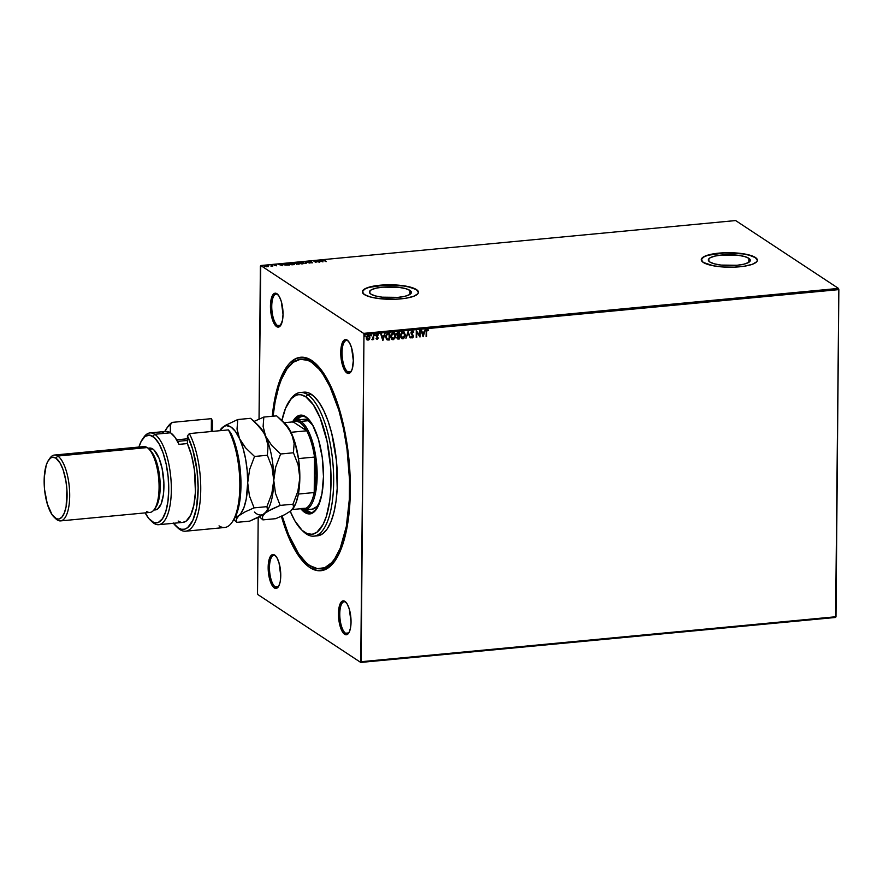<?xml version="1.0" encoding="UTF-8"?>
<svg xmlns="http://www.w3.org/2000/svg" width="883" height="883" viewBox="0 0 883 883"><rect width="100%" height="100%" fill="white"/><g stroke="black" fill="none" stroke-linecap="round" stroke-linejoin="round"><path stroke-width="1.32" d="M300.827 359.249A105.209 37.737 84.6 0 1 311.633 362.372L307.825 360.341L300.319 359.304L293.222 362.284L286.787 369.182L281.28 379.712L278.94 386.224L275.198 401.423L273.09 416.191A105.209 37.737 84.6 0 1 300.827 359.249L302.692 359.072A105.209 37.737 84.6 0 1 313.498 362.196L311.655 360.43A107.207 38.455 84.6 0 1 316.125 364.061A107.207 38.455 84.6 0 1 349.039 460.363A107.207 38.455 84.6 0 1 334.789 561.135A107.207 38.455 84.6 0 1 309.845 567.537A107.207 38.455 84.6 0 1 281.39 516.268L284.933 527.471L291.291 543.001L298.388 555.506L302.141 560.462L309.845 567.537L310.959 566.29L309.845 567.537L317.582 570.65L325.065 569.656L328.608 567.626L335.165 560.606L340.783 549.866L346.975 527.736L349.403 509.8L350.341 490.098L348.895 458.917L344.171 428.167L336.566 400.507L326.732 378.31L319.359 367.516L311.655 360.43L303.907 357.328L296.434 358.321L289.503 363.377L286.335 367.372L280.717 378.112L278.333 384.745L274.525 400.231L272.273 416.268A107.207 38.455 84.6 0 1 311.655 360.43L313.498 362.196A105.209 37.737 -95.4 0 0 301.765 359.193M348.101 340.948A16.026 5.751 -95.4 0 0 342.052 352.527A16.026 5.751 -95.4 0 0 347.836 371.909L346.898 372.968A17.031 6.115 84.6 0 1 340.75 352.372A17.031 6.115 84.6 0 1 347.185 340.065L348.101 340.948A16.026 5.751 84.6 0 1 348.332 341.114A16.026 5.751 -95.4 0 0 348.101 340.948L345.948 339.569L343.664 340.529L341.887 343.929L340.893 349.238L341.732 362.207L343.421 367.891L345.672 371.842L348.123 373.465L350.408 372.505L352.185 369.105L353.332 360.661L351.589 347.814L349.58 342.902L347.185 340.065A17.031 6.115 84.6 0 1 347.891 340.639A17.031 6.115 84.6 0 1 353.123 355.937A17.031 6.115 84.6 0 1 350.86 371.953A17.031 6.115 84.6 0 1 346.898 372.968L347.836 371.909A16.026 5.751 84.6 0 1 342.085 354.734A16.026 5.751 84.6 0 1 346.456 340.463A16.026 5.751 84.6 0 1 348.101 340.948M345.827 602.25A16.026 5.751 -95.4 0 0 339.767 613.828A16.026 5.751 -95.4 0 0 345.551 633.221L344.613 634.27A17.031 6.115 84.6 0 1 338.465 613.674A17.031 6.115 84.6 0 1 344.9 601.367L345.827 602.25A16.026 5.751 84.6 0 1 346.059 602.416A16.026 5.751 -95.4 0 0 345.827 602.25L343.675 600.881L341.379 601.842L339.613 605.23L338.619 610.539L339.447 623.508L341.147 629.193L343.388 633.155L345.849 634.767L347.03 634.612L349.105 632.394L350.518 627.956L351.048 621.974L349.304 609.127L347.295 604.215L344.9 601.367A17.031 6.115 84.6 0 1 345.617 601.941A17.031 6.115 84.6 0 1 350.838 617.25A17.031 6.115 84.6 0 1 348.575 633.254A17.031 6.115 84.6 0 1 344.613 634.27L345.551 633.221A16.026 5.751 84.6 0 1 339.812 616.036A16.026 5.751 84.6 0 1 344.182 601.776A16.026 5.751 84.6 0 1 345.827 602.25M275.529 555.882A16.026 5.751 -95.4 0 0 269.47 567.471A16.026 5.751 -95.4 0 0 275.253 586.853L274.315 587.912A17.031 6.115 84.6 0 1 268.167 567.305A17.031 6.115 84.6 0 1 274.602 555.01L275.529 555.882A16.026 5.751 84.6 0 1 275.761 556.047A16.026 5.751 -95.4 0 0 275.529 555.882L273.377 554.513L271.081 555.473L269.315 558.873L268.322 564.182L269.149 577.151L270.849 582.835L273.09 586.787L275.551 588.409L277.836 587.438L278.807 586.025L280.22 581.588L280.75 575.606L279.006 562.758L276.997 557.846L274.602 555.01A17.031 6.115 84.6 0 1 275.319 555.584A17.031 6.115 84.6 0 1 280.54 570.882A17.031 6.115 84.6 0 1 278.277 586.897A17.031 6.115 84.6 0 1 274.315 587.912L275.253 586.853A16.026 5.751 84.6 0 1 269.514 569.667A16.026 5.751 84.6 0 1 273.885 555.407A16.026 5.751 84.6 0 1 275.529 555.882M277.803 294.58A16.026 5.751 -95.4 0 0 271.754 306.158A16.026 5.751 -95.4 0 0 277.538 325.551L276.6 326.6A17.031 6.115 84.6 0 1 270.452 306.004A17.031 6.115 84.6 0 1 276.887 293.697L277.803 294.58A16.026 5.751 84.6 0 1 278.035 294.745A16.026 5.751 -95.4 0 0 277.803 294.58L275.651 293.211L273.366 294.171L271.589 297.56L270.595 302.869L271.434 315.838L273.123 321.522L275.375 325.474L277.825 327.096L280.121 326.136L282.494 320.275L283.035 314.304L281.291 301.456L279.282 296.545L276.887 293.697A17.031 6.115 84.6 0 1 277.593 294.271A17.031 6.115 84.6 0 1 282.825 309.58A17.031 6.115 84.6 0 1 280.562 325.584A17.031 6.115 84.6 0 1 276.6 326.6L277.538 325.551A16.026 5.751 84.6 0 1 271.787 308.366A16.026 5.751 84.6 0 1 276.158 294.105A16.026 5.751 84.6 0 1 277.803 294.58M748.85 258.3L748.806 262.339L748.85 258.3L750.329 260.397L748.607 262.461L743.961 264.16L737.084 265.264L721.014 265.077L714.27 263.807L709.811 261.997A21.004 5.43 -179.5 0 1 708.332 259.966A21.004 5.43 -179.5 0 1 725.407 254.779A21.004 5.43 -179.5 0 1 748.85 258.3A21.004 5.43 -179.5 0 1 750.329 260.33A21.004 5.43 -179.5 0 1 733.254 265.518A21.004 5.43 -179.5 0 1 709.811 261.997L708.332 259.9L710.042 257.836L714.7 256.125L721.577 255.032L737.647 255.22L744.391 256.478L748.85 258.3M409.911 290.397L409.878 294.436L409.911 290.397L411.401 292.494L409.679 294.558L405.032 296.269L398.156 297.361L382.085 297.174L375.33 295.915L370.882 294.094A21.004 5.43 -179.5 0 1 369.392 292.063A21.004 5.43 -179.5 0 1 386.478 286.876A21.004 5.43 -179.5 0 1 409.911 290.397A21.004 5.43 -179.5 0 1 411.401 292.428A21.004 5.43 -179.5 0 1 394.326 297.615A21.004 5.43 -179.5 0 1 370.882 294.094L369.403 291.997L371.114 289.933L375.761 288.233L382.648 287.13L398.719 287.328L405.463 288.586L409.911 290.397M418.454 292.582L416.467 289.779A28.057 7.263 0.5 0 0 385.341 285.066A28.057 7.263 0.5 0 0 362.35 291.909L364.635 289.16L368.973 287.383L385.319 285.066L403.984 286.004L410.518 287.35L416.467 289.779A28.057 7.263 0.5 0 1 418.454 292.394L416.467 289.58L406.323 286.202L396.268 284.999L385.33 284.867L370.849 286.688L364.635 288.973L362.35 291.721L364.326 294.525A28.057 7.263 -179.5 0 1 362.35 291.809A28.057 7.263 -179.5 0 1 385.154 284.878A28.057 7.263 -179.5 0 1 416.467 289.58A28.057 7.263 -179.5 0 1 418.454 292.295A28.057 7.263 -179.5 0 1 395.639 299.227A28.057 7.263 -179.5 0 1 364.326 294.525L370.275 296.953L379.293 298.631L395.474 299.238L405.65 298.277L413.498 296.368L417.836 293.796L418.454 292.383M757.382 260.485L755.395 257.681A28.057 7.263 0.5 0 0 724.27 252.968A28.057 7.263 0.5 0 0 701.279 259.812L703.563 257.063L707.901 255.286L724.259 252.968L742.912 253.907L749.446 255.253L755.395 257.681A28.057 7.263 0.5 0 1 757.382 260.297M703.254 262.428A28.057 7.263 -179.5 0 1 701.279 259.712A28.057 7.263 -179.5 0 1 724.082 252.781A28.057 7.263 -179.5 0 1 755.406 257.483L749.457 255.055L740.44 253.377L724.259 252.77L714.082 253.73L706.234 255.64L701.897 258.211L701.279 259.624L703.254 262.428L713.409 265.805L723.464 267.008L734.402 267.141L744.579 266.169L752.426 264.26L756.764 261.699L757.382 260.286L755.406 257.483A28.057 7.263 -179.5 0 1 757.382 260.198A28.057 7.263 -179.5 0 1 734.568 267.13A28.057 7.263 -179.5 0 1 703.254 262.428M348.73 632.923L345.551 633.221L348.73 632.923M280.706 325.253L277.538 325.551L280.706 325.253M351.004 371.611L347.836 371.909L351.004 371.611M278.432 586.555L275.253 586.853L278.432 586.555M283.741 264.05L285.485 265.088L289.458 265.055L286.865 263.344L284.116 263.708L284.116 264.558L289.458 265.055L286.865 263.344L284.116 264.558M260.375 266.269L259.039 419.072L260.761 265.54L735.627 220.562L838.486 288.41L363.608 333.377L260.761 265.54L363.608 333.377L363.973 334.591L838.85 289.613L835.991 616.731L361.125 661.709L363.973 334.591L360.739 662.438L835.616 617.46L360.739 662.438L257.88 594.59L360.739 662.438L361.125 661.709L835.991 616.731L835.616 617.46L838.85 289.613L363.973 334.591L363.608 333.377L838.486 288.41L838.85 289.613L838.486 288.41L735.627 220.562L260.761 265.54L260.375 266.269M258.189 517.394L257.527 593.387L258.189 517.394M367.913 334.988L369.734 337.361L369.226 339.16L369.756 338.388L369.447 335.827L367.637 335.187L366.313 336.92L366.787 339.679L368.796 339.911L369.226 339.16L367.869 340.11L369.37 339.26L369.878 337.461L368.056 335.087L366.202 337.803L366.677 339.525L368.012 340.209L366.522 339.425M373.222 336.346L372.218 339.8L373.2 338.906L373.697 339.58L373.741 334.635L373.134 338.057L371.942 339.668L373.2 338.906L373.697 339.58L373.741 334.635L373.222 336.346M377.162 334.116L378.332 334.778L377.471 334.204L376.5 334.767L376.324 336.313L377.637 338.023L376.213 338.73L377.173 339.348L378.079 338.41L376.743 335.661L378.332 334.778L377.306 334.204L376.235 335.739L377.637 338.023L376.213 338.73L377.173 339.348L376.059 338.631M388.652 339.988L389.646 339.9L389.701 333.123L386.677 333.873L385.694 336.202L386.412 339.381L389.646 339.9L389.701 333.123L388.189 333.266L385.661 336.809L387.107 339.889L388.652 339.988M399.392 332.207L397.438 332.538L396.633 333.697L397.549 336.026L397.008 338.167L397.791 339.039L399.337 338.984L399.392 332.207L398.09 332.328L396.533 334.392L397.549 336.026L396.931 337.527L399.337 338.984L399.392 332.207M408.167 331.379L405.937 338.355L408.112 333.012L410.198 337.946L408.089 331.379L405.937 338.355L408.112 333.012L410.198 337.946L408.167 331.379M419.535 330.297L419.491 335.341L416.279 330.606L416.213 337.383L416.765 332.284L419.977 337.019L420.032 330.253L419.491 335.341L416.39 330.595L416.213 337.383L416.765 332.284L419.977 337.019L419.535 330.297M426.621 331.898L427.085 330.165L428.553 330.054L427.328 329.381L426.257 330.352L426.081 336.445L426.467 331.798L426.577 336.401L426.621 331.898L427.328 330.076L428.553 330.054L427.328 329.381L426.114 331.876L426.577 336.401L426.621 331.898M423.156 336.721L425.297 329.756L424.072 332.041L422.24 332.207L421.036 330.154L423.067 336.732L425.297 329.756L424.072 332.041L422.24 332.207L421.036 330.154L423.156 336.721M413.763 332.151L412.438 330.805L411.003 332.129L411.224 333.951L412.869 336.081L412.372 337.207L410.959 336.909L411.787 337.869L413.101 337.317L413.376 335.97L411.489 332.262L412.339 331.5L413.763 332.151L412.306 330.805L410.915 332.77L412.891 336.313L412.218 337.24L410.959 336.909L412.206 337.935L413.387 336.246L411.412 332.736L412.725 331.6L412.184 331.401L413.763 332.151M405.385 334.988L404.006 331.931L401.787 332.151L400.407 334.889L400.948 337.781L403.167 338.763L405.076 336.732L405.231 334.9L402.725 338.719L405.385 334.988L404.083 331.986L402.902 331.699L400.374 335.496L401.666 338.531L402.88 338.818L401.588 338.476L403.973 338.134L405.385 334.988M394.315 332.858L395.694 335.915L395.109 333.653L392.626 332.759L390.827 335.198L390.805 337.626L392.891 339.745L395.385 337.648L395.54 335.816L393.034 339.635L395.694 335.915L394.381 332.902L393.211 332.615L390.672 336.412L391.964 339.447L393.189 339.734L391.897 339.392M382.88 340.54L385.021 333.564L383.785 335.849L381.964 336.026L380.761 333.973L382.792 340.551L385.021 333.564L383.785 335.849L381.964 336.026L380.761 333.973L382.88 340.54M374.767 334.337L375.33 334.966L374.734 334.502L374.591 335.408L375.22 335.341L374.911 334.436L374.9 335.562L374.348 334.944M370.926 334.701L371.478 335.33L370.893 334.867L370.75 335.772L371.379 335.706L371.07 334.8L371.059 335.926L370.496 335.308M364.657 335.297L365.22 335.915L364.712 335.419L364.403 336.191L365.109 336.302L364.8 335.397L364.789 336.522L364.226 335.904M268.189 266.335L266.081 265.364L264.094 265.96L266.942 266.688L268.002 265.849L265.187 265.375L264.326 266.191L265.485 266.589L268.002 265.849M271.037 265.33L271.655 265.949L271.015 266.258L272.792 266.103L270.904 264.856L271.611 265.761L271.015 266.258L272.792 266.103L271.037 265.33M275.606 265.099L273.84 264.9L276.412 265.794L274.348 264.834L275.717 264.569L273.929 264.966L276.302 265.805L276.313 265.209L274.414 265.297M296.556 262.428L294.447 263.189L299.149 264.138L296.556 262.428L294.447 263.189L299.149 264.138L296.556 262.428M305.33 261.6L305.75 263.509L305.915 262.019L310.01 263.112L305.33 261.6L305.75 263.509L305.915 262.019L310.01 263.112L305.33 261.6M316.699 260.518L318.62 261.798L313.432 260.827L316.026 262.538L314.602 261.213L319.789 262.185L316.699 260.518L319.017 262.063L313.432 260.827L316.026 262.538L314.602 261.213L319.789 262.185L316.699 260.518M324.668 260.419L325.948 259.823L323.697 260.066L326.39 261.556L324.657 260.794L324.69 259.911L325.948 259.823L324.425 259.745L324.138 260.452L325.882 261.611L324.69 259.911M322.957 261.887L322.461 259.977L320.242 260.816L318.2 260.386L322.957 261.887L322.461 259.977L320.242 260.816L318.2 260.386L322.957 261.887M311.434 261.401L308.564 261.589L312.085 262.968L312.527 262.383L309.127 261.6L311.434 261.401L308.719 261.754L312.085 262.968L312.648 262.45L309.227 261.71L311.434 261.401M303.862 262.704L300.297 262.03L298.653 263.035L301.5 263.874L304.006 263.509L303.862 262.704L304.149 263.366L299.988 262.052L298.851 263.189L302.759 263.851L303.862 262.704L304.216 263.178M294.525 264.094L290.297 262.968L289.16 264.105L293.057 264.768L294.16 263.62L291.533 262.957L288.807 263.631L291.809 264.79L294.028 264.569L294.16 263.62L294.458 264.293M282.681 265.695L282.185 263.796L281.798 264.459L277.924 264.194L282.604 265.706L282.185 263.796L281.798 264.459L277.924 264.194L282.681 265.695M272.67 264.834L271.798 264.801L272.472 265.01M268.829 265.198L267.957 265.165L268.631 265.375M262.56 265.783L261.688 265.761L262.361 265.971M257.88 594.59L257.527 593.387L257.88 594.59M313.498 362.196A105.209 37.737 84.6 0 1 317.019 364.933A105.209 37.737 -95.4 0 0 313.498 362.196L311.633 362.372L313.498 362.196M321.6 568.608A105.209 37.737 -95.4 0 0 335.496 560.109A105.209 37.737 84.6 0 1 322.527 568.553L320.695 568.729A105.209 37.737 84.6 0 1 309.867 565.606A105.209 37.737 84.6 0 1 282.13 515.937L288.432 534.248L298.62 553.796L306.059 562.603L309.867 565.606L317.461 568.652L324.801 567.681L331.6 562.714L334.712 558.796L340.22 548.255L346.302 526.544L349.326 499.447L349.502 479.524L346.975 448.774L343.542 428.84L338.851 410.253L329.845 386.445L322.88 374.182L319.193 369.315L311.633 362.372A105.209 37.737 84.6 0 1 349.337 475.131A105.209 37.737 84.6 0 1 320.672 568.729M278.631 586.345A16.026 5.751 84.6 0 1 276.898 587.327A16.026 5.751 84.6 0 1 275.253 586.853A16.026 5.751 -95.4 0 0 278.631 586.345M351.202 371.401A16.026 5.751 84.6 0 1 349.48 372.383A16.026 5.751 84.6 0 1 347.836 371.909A16.026 5.751 -95.4 0 0 351.202 371.401M280.904 325.043A16.026 5.751 84.6 0 1 279.183 326.026A16.026 5.751 84.6 0 1 277.538 325.551A16.026 5.751 -95.4 0 0 280.904 325.043M348.928 632.714A16.026 5.751 84.6 0 1 347.196 633.696A16.026 5.751 84.6 0 1 345.551 633.221A16.026 5.751 -95.4 0 0 348.928 632.714M324.425 259.745L324.138 260.452M324.138 260.838L324.414 260.132M324.469 260.673L324.293 260.099M322.019 260.408L322.461 259.977L322.858 261.887L322.019 260.408M322.295 261.478L320.728 260.971L322.129 260.838L322.295 261.699L320.728 260.971L322.129 260.838L322.295 261.478M312.085 262.968L312.648 262.45M312.152 262.891L311.511 262.704M309.403 261.169L308.719 261.754M308.719 262.141L309.392 261.556M309.249 261.567L308.609 261.81M305.352 261.997L305.915 262.174L305.352 261.997M305.915 262.406L306.191 263.476L305.915 262.406M298.851 263.576L299.988 262.439M299.447 262.516L298.553 262.935M302.472 263.675L299.359 263.443L299.061 262.759L303.355 262.759L302.461 263.874L299.359 263.145L300.275 262.229L302.549 262.417L303.355 262.759L302.472 263.675M296.522 263.741L294.955 263.134L296.324 262.648L298.377 264.006L296.578 264.149L297.549 263.465L298.631 264.183L296.578 263.896L297.284 263.289L296.103 263.752M295.253 262.549L294.447 263.189M294.447 263.576L295.253 262.935M294.933 262.979L294.326 263.2M297.295 263.874L296.578 264.282L297.295 263.874M296.136 263.752L297.03 263.697M294.955 263.134L296.324 262.648L297.284 263.289L295.143 263.233L295.75 262.704M295.75 263.09L294.944 263.52L295.75 263.09M296.467 263.763L297.295 263.487M289.16 264.492L290.297 263.355M294.481 264.326L294.16 263.62M289.745 263.432L288.862 263.851M292.77 264.591L289.657 264.359L289.37 263.675L293.664 263.675L292.77 264.79L289.668 264.061L290.584 263.145L292.858 263.344L293.664 263.675L292.77 264.591M288.686 264.944L284.613 264.514L284.812 263.796L286.633 263.576L288.686 264.933L284.613 264.514L284.812 263.796L286.633 263.576L288.686 264.933M284.116 264.944L285.341 263.874M284.536 263.984L283.785 264.315M284.812 264.183L284.613 264.9L284.812 264.183M281.732 264.216L282.185 263.796L282.582 265.695L281.732 264.216M282.019 265.286L280.452 264.779L281.854 264.646L282.019 265.518L280.452 264.779L281.854 264.646L282.019 265.286M271.39 265.573L272.008 265.982L271.39 265.573M264.315 266.578L265.187 265.761M268.233 266.478L267.681 266.07L268.178 266.721M267.494 265.893L264.823 266.423L265.419 265.529L267.494 265.893L266.909 266.688L264.823 266.147L265.419 265.529L267.56 266.026M264.79 265.816L264.127 266.114M264.712 266.445L265.419 265.529M265.419 265.915L264.823 266.534L265.419 265.915M266.909 266.898L267.494 266.28L266.909 266.898M303.355 262.759L303.653 263.52M293.664 263.675L293.951 264.436M284.613 264.514L284.812 263.796M267.681 266.059L266.92 266.511M428.553 330.054L428.156 330.485L428.045 329.58M427.659 330.143L428.299 330.595M427.504 330.043L426.467 331.798L426.743 330.253L427.725 330.176M421.467 330.11L422.24 332.207L421.467 330.11M425.12 329.767L423.023 336.578L425.12 329.767M423.697 332.659L422.295 332.792L423.123 335.099L422.295 332.792L423.123 335.099L422.449 332.88L423.851 332.748L422.295 332.792L423.851 332.748L423.123 335.099L423.697 332.659M419.889 330.264L419.977 337.019L419.889 330.264M416.61 332.185L416.721 337.328L416.61 332.185M416.312 330.606L419.491 335.341L416.312 330.606M412.968 330.97L412.306 330.805M412.162 330.706L413.277 332.361L412.681 330.794M413.2 332.438L412.184 331.401L411.268 332.637L413.387 336.246L412.206 337.935L411.555 337.736M411.633 337.792L412.206 337.935M412.218 337.24L411.357 336.456M411.213 336.357L412.074 337.14L411.213 336.357M411.29 337.527L412.637 337.593L413.244 336.147L411.511 333.432M411.423 333.288L412.184 331.401M408.067 331.434L410.198 337.946L408.067 331.434M407.968 332.913L405.97 338.244L407.968 332.913M404.006 331.931L405.231 334.9L403.851 331.842M402.858 338.123L401.202 337.052L400.992 334.469L402.758 332.295L404.425 333.233L404.767 336.026L403.101 338.079L400.871 335.452L402.913 332.394L404.878 335.043L402.394 338.09L400.97 336.765L400.838 334.37L402.074 332.527L403.995 332.781M403.752 332.571L402.758 332.295L400.727 335.352L402.714 338.023M397.361 338.829L399.193 338.884L399.248 332.218L399.337 338.984L397.427 338.862M397.361 338.818L398.421 339.061M397.814 335.485L396.897 334.249L398.884 332.946L398.862 335.463L397.814 335.485L397.041 334.348L398.884 332.946L398.862 335.463L397.195 335.121L397.008 333.664L398.741 332.847L396.897 334.249L397.67 335.385M398.321 338.377L397.527 336.92L398.862 336.158L398.84 338.332L397.427 337.472L398.862 336.158L398.84 338.332L397.284 337.372L398.719 336.059L397.284 337.372L398.178 338.288L397.284 337.372M397.692 338.233L397.427 337.472M391.467 339.061L393.619 339.491L395.242 337.549L395.418 334.624L394.16 332.759M393.167 339.039L391.511 337.968L391.29 335.385L393.067 333.211L394.723 334.149L395.076 336.942L393.399 339.006L391.18 336.368L393.222 333.31L395.187 335.959L392.935 339.05L391.357 337.869L391.147 335.286L392.383 333.443L394.304 333.697M394.061 333.487L393.067 333.211L391.026 336.268L393.023 338.94M393.222 333.31L393.984 333.432M389.558 333.134L389.646 339.9L387.107 339.889L389.491 339.8L389.558 333.134M387.383 339.227L386.169 336.754L387.317 334.216L389.193 333.862L389.149 339.249L386.522 338.608L386.257 335.242L387.162 334.116L389.05 333.763L389.149 339.249L387.063 339.072L386.014 336.666L387.229 339.127M387.317 334.216L386.169 336.754L386.765 334.69L388.652 333.917L387.317 334.216M389.193 333.862L388.509 333.818L389.193 333.862M381.191 333.929L381.964 336.026L381.191 333.929M384.845 333.586L382.747 340.385L384.845 333.586M383.421 336.467L382.019 336.6L382.847 338.906L382.019 336.6L382.847 338.906L382.162 336.699L383.564 336.566L382.019 336.6L383.564 336.566L382.847 338.906L383.421 336.467M376.213 338.73L377.173 339.348L378.134 337.957L376.743 335.661L378.332 334.778L377.306 334.204M377.151 338.741L376.511 338.277M376.357 338.178L376.997 338.642L376.357 338.178M378.332 334.778L377.758 334.249M377.361 334.812L378.045 335.264M376.467 339.061L377.449 339.094L377.979 338.079L376.622 335.816L377.207 334.712L376.71 336.026L378.134 337.957L377.173 339.348M377.207 334.712L377.769 334.999M374.58 335.43L374.944 334.381M373.597 334.646L373.697 339.58L373.597 334.646M371.886 339.624L373.056 338.807L371.798 339.569M370.728 335.794L371.103 334.734M366.677 339.525L368.012 340.209M368.951 335.297L368.056 335.087M366.931 339.856L368.277 340.021L369.447 338.741L369.878 337.461L368.719 335.143M368.023 339.602L366.555 337.659L367.913 335.595L369.072 336.268L369.293 338.167L368.332 339.525L366.699 337.759L368.056 335.695L369.381 337.505L368.023 339.602L366.864 338.895L366.577 337.328L367.306 335.849L368.509 335.728M368.608 335.805L367.913 335.595L366.555 337.659L367.869 339.502M364.469 336.39L364.834 335.33M402.913 332.394L403.686 332.516M290.143 400.01A72.141 25.883 84.6 0 1 300.22 392.516A72.141 25.883 84.6 0 1 307.637 394.657A72.141 25.883 84.6 0 1 333.487 471.986A72.141 25.883 84.6 0 1 313.829 536.158A72.141 25.883 84.6 0 1 306.412 534.016A72.141 25.883 84.6 0 1 302.516 530.694A72.141 25.883 -95.4 0 0 303.399 531.588A72.141 25.883 -95.4 0 0 306.412 534.016L304.569 532.261A70.143 25.154 84.6 0 1 301.644 529.888A70.143 25.154 84.6 0 1 290.286 511.356L294.701 520.573L302.03 530.264L307.107 533.608L312.118 534.303L316.854 532.317L323.057 524.502L326.368 516.356L329.778 500.529L330.882 488.156L330.684 468.056L327.03 441.081L320.043 417.681L313.244 404.646L305.75 396.765L307.637 394.657A72.141 25.883 -95.4 0 0 290.849 398.973L289.436 400.959A70.143 25.154 84.6 0 1 305.75 396.765L300.695 394.734L298.211 394.734L295.794 395.385L291.269 398.697L285.518 408.332L281.909 420.573A70.143 25.154 84.6 0 1 289.436 400.959M303.487 419.392L308.333 420.705A45.088 16.17 84.6 0 1 312.67 425.076M312.427 509.116L316.887 506.566L319.944 501.842A45.088 16.17 84.6 0 1 312.207 509.138L304.756 509.844A45.088 16.17 84.6 0 1 300.518 508.751A45.088 16.17 -95.4 0 0 317.163 475.429A45.088 16.17 -95.4 0 0 300.882 421.401L299.944 422.46A44.084 15.817 84.6 0 1 306.699 430.805A44.084 15.817 84.6 0 1 314.525 457.063A44.084 15.817 84.6 0 1 314.216 492.548A44.084 15.817 84.6 0 1 306.015 508.233A44.084 15.817 84.6 0 1 301.357 508.674M295.021 420.639L299.602 416.533L302.99 416.081L306.5 417.493A48.598 17.428 84.6 0 1 308.09 418.73M316.633 508.939A48.598 17.428 84.6 0 1 310.673 512.802A48.598 17.428 84.6 0 1 305.684 511.367L307.549 511.191A48.598 17.428 -95.4 0 0 311.6 512.648M292.505 422.096L295.33 417.968L298.542 415.639L301.997 415.176L305.584 416.61A49.603 17.792 84.6 0 1 323.355 469.767A49.603 17.792 84.6 0 1 309.834 513.895A49.603 17.792 84.6 0 1 304.745 512.427L305.673 512.339A49.603 17.792 -95.4 0 0 310.297 513.829M313.829 536.158L317.549 535.804A72.141 25.883 -95.4 0 0 337.207 471.632A72.141 25.883 -95.4 0 0 311.357 394.304L307.637 394.657L311.357 394.304A72.141 25.883 -95.4 0 0 303.951 392.162L300.22 392.516M302.637 509.668A49.603 17.792 -95.4 0 0 305.673 512.339L304.745 512.427L301.136 509.094A49.603 17.792 84.6 0 0 304.745 512.427L308.322 513.862L311.787 513.398L314.988 511.058L317.814 506.93L321.92 494.005L323.476 476.599L322.24 457.339L318.41 439.182L312.56 424.878L309.149 419.889L305.584 416.61A49.603 17.792 84.6 0 0 300.485 415.142A49.603 17.792 84.6 0 0 292.836 421.489M317.902 535.771L322.77 533.718L327.174 528.994L330.959 521.776L333.951 512.328L336.07 501.025L337.196 488.299L336.412 460.573L331.732 433.365L328.123 421.268L323.84 410.816L319.061 402.405L313.962 396.368L308.741 392.924L303.597 392.207M300.948 415.109A49.603 17.792 -95.4 0 0 294.216 420.639L297.825 416.489L301.18 415.076M302.107 509.061L305.673 512.339L311.015 513.774M311.059 512.593L305.739 509.756A48.598 17.428 -95.4 0 0 307.549 511.191L305.684 511.367L303.796 509.855A48.598 17.428 84.6 0 0 305.684 511.367L309.193 512.769L312.582 512.328L317.163 508.222M295.308 420.242A48.598 17.428 84.6 0 1 301.511 416.048A48.598 17.428 84.6 0 1 306.5 417.493L308.255 418.873M302.45 416.025A48.598 17.428 -95.4 0 0 297.229 419.977M303.134 415.904L299.856 417.273L296.887 420.463M303.708 419.359A45.088 16.17 84.6 0 1 308.333 420.705L313.156 425.761M306.412 534.016A72.141 25.883 -95.4 0 0 333.664 481.908A72.141 25.883 -95.4 0 0 307.637 394.657L305.75 396.765A70.143 25.154 84.6 0 1 331.059 481.599A70.143 25.154 84.6 0 1 304.569 532.261L306.412 534.016M300.948 508.531L306.015 508.233A44.084 15.817 -95.4 0 0 314.216 492.548L314.525 457.063L298.487 458.586L314.525 457.063L314.216 492.548L315.86 475.782L314.525 457.063A44.084 15.817 -95.4 0 0 306.699 430.805L293.134 421.864L284.127 422.714L293.134 421.864A44.084 15.817 84.6 0 1 299.944 422.46L296.467 421.147L293.134 421.864L306.699 430.805L303.41 425.727L299.944 422.46L300.882 421.401A45.088 16.17 -95.4 0 0 292.295 421.942A45.088 16.17 84.6 0 1 296.258 420.065A45.088 16.17 84.6 0 1 300.882 421.401L308.333 420.705L300.882 421.401A45.088 16.17 84.6 0 1 317.041 469.734A45.088 16.17 84.6 0 1 304.756 509.844M292.295 509.535L306.015 508.233L292.295 509.535M292.869 508.785L296.081 502.637L298.388 494.039L314.216 492.548L298.388 494.05L299.834 477.858L297.88 491.235L292.979 504.193L293.575 507.239L290.993 510.804L284.712 514.69L275.739 518.663L262.924 519.877L262.328 516.831L264.922 513.266L267.626 511.345L280.165 505.407L292.979 504.193L280.165 505.407L275.507 493.431L273.763 480.33L274.293 473.63L275.717 466.952L280.617 453.994L293.432 452.78L298.09 464.756L299.834 477.858A46.093 16.534 -95.4 0 0 291.666 433.685L294.127 443.376L293.432 452.78L280.617 453.994L271.754 445.474L265.584 436.158L263.123 426.478L263.818 417.063L276.633 415.86L285.496 424.37L291.666 433.685A46.093 16.534 -95.4 0 0 285.132 423.674L281.302 419.988L288.995 428.928L293.366 438.564L294.127 443.376L293.432 452.78L298.09 464.756L299.745 474.48L299.69 481.213L297.88 491.235L292.979 504.193L293.575 507.239L290.993 510.804L284.712 514.69L275.739 518.663L262.924 519.877L262.328 516.831L264.922 513.266L271.191 509.381L280.165 505.407L275.507 493.431L273.763 480.33L275.717 466.952L280.617 453.994L271.754 445.474L265.584 436.158L263.123 426.478L263.818 417.063L254.105 421.423L263.818 417.063L276.633 415.86L281.302 419.988M306.699 430.805L291.004 432.295L306.699 430.805M211.412 418.663L212.505 421.125L212.417 431.412L212.505 421.125L211.412 418.663L211.302 431.511L211.412 418.663L172.306 422.372L211.412 418.663M158.664 524.69L182.869 522.394A46.093 16.534 -95.4 0 0 195.375 493.045A46.093 16.534 -95.4 0 0 187.373 443.564L178.995 444.359A46.093 16.534 -95.4 0 0 170.54 432.78L154.713 434.281L152.825 436.401A44.084 15.817 84.6 0 1 168.741 489.712A44.084 15.817 84.6 0 1 152.086 521.566L153.929 523.321A46.093 16.534 -95.4 0 0 171.335 490.032A46.093 16.534 -95.4 0 0 154.713 434.281A46.093 16.534 84.6 0 1 171.225 483.685A46.093 16.534 84.6 0 1 158.664 524.69A46.093 16.534 84.6 0 1 153.929 523.321A46.093 16.534 84.6 0 1 151.114 520.849M49.371 459.105A33.068 11.865 84.6 0 1 54.36 455.054A33.068 11.865 84.6 0 1 57.759 456.036L147.152 447.571L57.759 456.036L55.883 458.145A31.06 11.137 84.6 0 1 67.086 495.716A31.06 11.137 84.6 0 1 55.353 518.155L57.207 519.91A33.068 11.865 -95.4 0 0 69.691 496.025A33.068 11.865 -95.4 0 0 57.759 456.036A33.068 11.865 84.6 0 1 69.614 491.478A33.068 11.865 84.6 0 1 60.596 520.893L149.989 512.427A33.068 11.865 -95.4 0 0 158.995 483.012A33.068 11.865 -95.4 0 0 147.152 447.571A33.068 11.865 84.6 0 1 148.532 448.685A33.068 11.865 84.6 0 1 158.675 478.387A33.068 11.865 84.6 0 1 154.282 509.469A33.068 11.865 84.6 0 1 146.589 511.445M154.282 509.469L155.695 507.471A31.06 11.137 -95.4 0 0 159.823 478.277A31.06 11.137 -95.4 0 0 150.287 450.374A31.06 11.137 -95.4 0 0 149.415 449.635A31.06 11.137 84.6 0 1 159.823 478.277A31.06 11.137 84.6 0 1 154.989 508.376M60.596 520.893A33.068 11.865 84.6 0 1 57.207 519.91A33.068 11.865 84.6 0 1 54.934 517.846M153.852 510.043L155.386 509.899A31.06 11.137 -95.4 0 0 163.852 482.273A31.06 11.137 -95.4 0 0 152.715 448.972L149.183 449.315L152.715 448.972L153.841 449.866L159.05 458.233L162.141 468.597L163.896 483.564L163.355 494.921L161.159 503.862L157.638 509.005L154.437 509.877M185.585 531.202L224.69 527.493A55.11 19.768 -95.4 0 0 239.757 490.01A55.11 19.768 -95.4 0 0 228.432 429.889L189.326 433.597A55.11 19.768 84.6 0 1 200.651 493.718A55.11 19.768 84.6 0 1 185.585 531.202A55.11 19.768 84.6 0 1 176.743 526.798M167.328 427.449A55.11 19.768 84.6 0 1 172.306 422.372A55.11 19.768 -95.4 0 0 168.035 426.401L166.622 428.387A53.101 19.051 84.6 0 1 170.419 424.69L167.549 427.195L164.768 431.511A53.101 19.051 84.6 0 1 166.622 428.387M170.353 432.339L170.419 424.69L172.306 422.372L170.419 424.69L170.353 432.339M173.2 522.946L178.079 527.802L181.368 529.248L184.58 529.193L187.626 527.659L192.847 520.33L196.479 508.089L198.145 488.001L197.008 470.308L192.715 449.392L187.439 435.915L187.373 443.564L191.578 455.595L194.403 469.844L195.43 492.041L193.874 505.109L190.684 515.131L186.214 521.058L182.825 522.405M180.916 522.261L178.145 521.025M233.068 520.849L235.507 516.665L239.161 504.811L240.275 497.471L240.938 480.948L237.98 455.032L236.037 447.03L231.004 433.321L228.432 429.889L189.326 433.597L187.439 435.915L187.373 443.564L178.995 444.359L174.933 437.206L170.54 432.78A46.093 16.534 -95.4 0 0 165.805 431.423L149.978 432.913A46.093 16.534 84.6 0 1 154.713 434.281L170.54 432.78L166.114 431.401M143.278 438.1A46.093 16.534 84.6 0 1 149.978 432.913M150.242 520.076L152.008 521.765A46.093 16.534 -95.4 0 0 153.929 523.321L152.086 521.566A44.084 15.817 84.6 0 1 150.242 520.076A44.084 15.817 84.6 0 1 145.165 512.88L148.918 518.652L153.686 522.405L158.344 522.427L162.494 518.707L165.783 511.566L167.925 501.61L168.741 489.712L168.145 476.897L166.203 464.248L163.068 452.869L159.028 443.741L154.426 437.648L149.646 435.12L145.11 436.368L141.214 441.279L138.929 447.052A44.084 15.817 84.6 0 1 142.571 439.028A44.084 15.817 84.6 0 1 152.825 436.401L154.713 434.281A46.093 16.534 -95.4 0 0 143.984 437.041L142.571 439.028M148.311 448.365L150.474 448.078L152.715 448.972A31.06 11.137 -95.4 0 0 149.525 448.056L147.991 448.2M161.975 433.134L163.995 431.875M187.417 438.796L176.644 439.811L187.417 438.796M140.596 448.189A33.068 11.865 84.6 0 1 147.152 447.571A33.068 11.865 -95.4 0 0 143.752 446.588L54.36 455.054M55.883 458.145L52.538 457.239L50.441 458.122L47.693 461.588L46.225 465.186L44.227 477.681L44.569 489.624L47.329 504.016L52.042 514.668L56.479 518.751L58.697 519.061L61.777 517.295L64.316 513.034L66.115 506.621L66.92 489.712L65.861 480.683L63.101 469.756L60.254 463.332L55.883 458.145L57.759 456.036A33.068 11.865 -95.4 0 0 50.066 458.012L48.653 460.01A31.06 11.137 84.6 0 1 55.883 458.145M54.062 517.107L55.828 518.796A33.068 11.865 -95.4 0 0 57.207 519.91L55.353 518.155A31.06 11.137 84.6 0 1 54.062 517.107A31.06 11.137 84.6 0 1 44.525 489.204A31.06 11.137 84.6 0 1 48.653 460.01M175.86 526.003L177.626 527.703A55.11 19.768 -95.4 0 0 199.867 503.586A55.11 19.768 -95.4 0 0 189.326 433.597L187.439 435.915A53.101 19.051 84.6 0 1 197.24 503.167A53.101 19.051 84.6 0 1 175.86 526.003A53.101 19.051 84.6 0 1 173.454 523.288M231.854 522.559L233.267 520.573A53.101 19.051 -95.4 0 0 231.004 433.321L228.432 429.889A55.11 19.768 84.6 0 1 231.854 522.559A55.11 19.768 84.6 0 1 219.039 525.86M259.381 516.787L262.924 519.877L259.381 516.787M257.836 425.087L257.836 425.087A46.093 16.534 84.6 0 1 265.584 436.158A46.093 16.534 84.6 0 1 273.763 480.33A46.093 16.534 84.6 0 1 266.843 511.191L266.843 511.191M234.701 517.482L238.84 515.738L240.728 513.718L243.94 507.582L246.247 498.983L247.693 482.791L247.207 470.893L245.606 459.028L242.98 448.034L237.803 433.752L237.041 428.939L237.748 419.535L250.562 418.321L259.425 426.842L264.37 433.752L267.295 441.036L268.057 445.849L267.361 455.253L272.008 467.228L273.763 480.33A46.093 16.534 -95.4 0 0 265.584 436.158L268.057 445.849L267.361 455.253L272.008 467.228L273.763 480.33L271.809 493.696L266.909 506.654L267.527 508.133L267.085 510.871A46.093 16.534 -95.4 0 0 273.763 480.33L271.809 493.696L266.909 506.654L267.505 509.701L264.922 513.266A46.093 16.534 84.6 0 1 254.425 512.063M292.77 508.928L293.156 508.398A46.093 16.534 -95.4 0 0 299.834 477.858L298.686 459.966L295.121 443.089L289.69 429.8L285.11 423.652M288.973 512.063L290.993 510.804M266.688 511.412L262.207 515.186L249.668 521.136L236.854 522.35L236.258 519.303L238.84 515.738A46.093 16.534 84.6 0 1 235.132 517.449M265.584 436.158A46.093 16.534 -95.4 0 0 259.061 426.136L255.22 422.46L262.924 431.401L265.584 436.158M264.922 513.266L258.642 517.162L249.668 521.136L236.854 522.35L233.829 519.734L236.854 522.35L236.258 519.303L238.84 515.738L245.121 511.842L254.094 507.868L266.909 506.654L254.094 507.868L249.436 495.904L247.693 482.791L249.646 469.425L254.547 456.467L267.361 455.253L254.547 456.467L245.684 447.946L242.185 443.387L235.452 431.478L231.059 427.052L226.644 425.661L224.514 426.147L219.735 430.716A46.093 16.534 84.6 0 1 220.331 429.811A46.093 16.534 84.6 0 1 222.494 427.405A46.093 16.534 84.6 0 1 239.514 438.63A46.093 16.534 84.6 0 1 247.693 482.791A46.093 16.534 84.6 0 1 238.84 515.738L245.121 511.842L254.094 507.868L249.436 495.904L247.693 482.791L249.646 469.425L254.547 456.467L245.684 447.946L239.514 438.63L237.041 428.939L237.748 419.535L225.253 425.451L220.331 429.811M255.22 422.46L250.562 418.321L237.748 419.535L225.253 425.451L220.739 429.237M303.399 531.588L301.644 529.888M310.772 513.807L309.834 513.895M308.288 418.928L296.258 420.065M148.532 448.685L150.287 450.374M187.406 440.44L177.527 441.379"/></g></svg>
